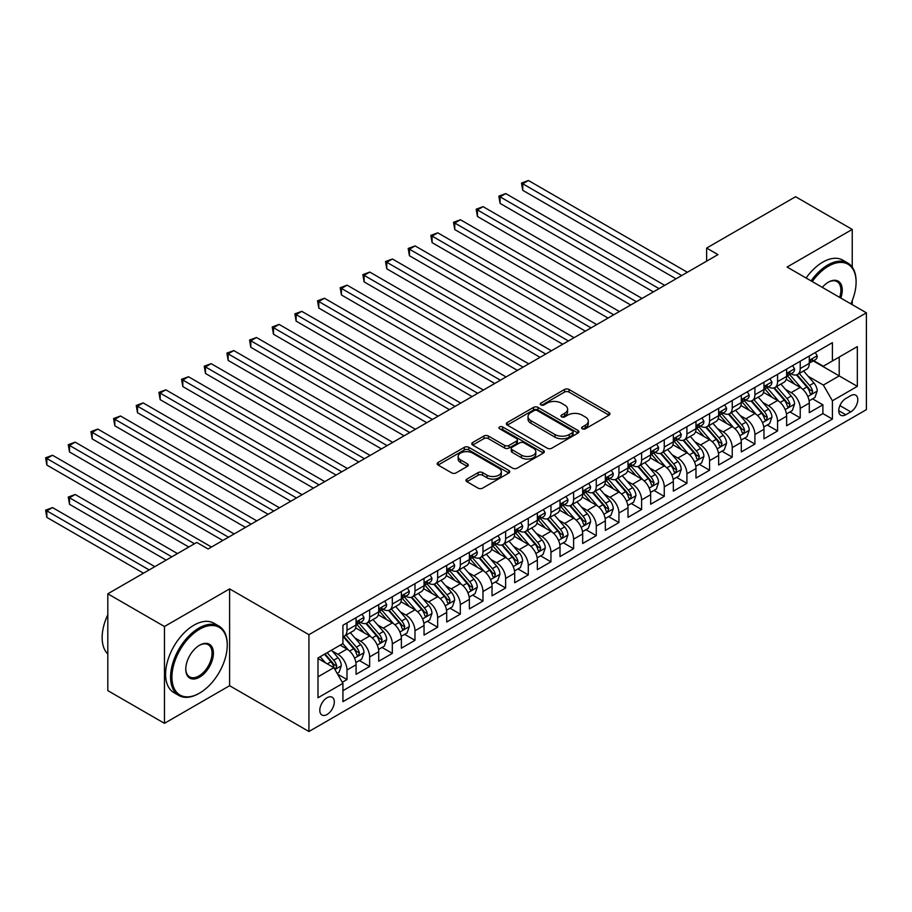 <?xml version="1.0" encoding="UTF-8"?>
<svg xmlns="http://www.w3.org/2000/svg" width="912" height="912" viewBox="0 0 912 912"><rect width="100%" height="100%" fill="white"/><g stroke="black" fill="none" stroke-linecap="round" stroke-linejoin="round"><path stroke-width="1.37" d="M582.289 428.788A2.2 1.277 0 0 0 585.401 428.788L609.034 415.142A3.146 1.813 0 0 0 609.957 413.866A3.146 1.813 0 0 0 609.034 412.577L568.997 389.458A3.146 1.813 0 0 0 564.551 389.458L540.919 403.104A2.2 1.277 0 0 0 540.269 404.005A2.2 1.277 0 0 0 540.919 404.905A2.2 1.277 0 0 0 544.031 404.905L547.086 403.138A10.066 5.814 0 0 1 561.325 403.138L564.665 405.065A10.066 5.814 0 0 1 567.606 409.169A10.066 5.814 0 0 1 564.665 413.284L561.598 415.051A2.2 1.277 0 0 0 560.96 415.952A2.2 1.277 0 0 0 561.598 416.852A2.2 1.277 0 0 0 564.71 416.852L567.777 415.085A10.066 5.814 0 0 1 582.016 415.085L585.344 417.012A10.066 5.814 0 0 1 588.297 421.116A10.066 5.814 0 0 1 585.344 425.231L582.289 426.998A2.2 1.277 0 0 0 581.639 427.888A2.2 1.277 0 0 0 582.289 428.788L582.289 426.998M327.055 714.495A10.26 5.917 120 0 0 333.758 705.466A10.26 5.917 120 0 0 332.185 697.247A10.26 5.917 120 0 0 327.055 697.748A10.26 5.917 120 0 0 320.351 706.789A10.26 5.917 120 0 0 321.925 715.008A10.26 5.917 120 0 0 327.055 714.495M466.898 479.096A3.146 1.813 0 0 0 465.975 480.385A3.146 1.813 0 0 0 466.898 481.673L478.127 488.159A3.146 1.813 0 0 0 482.585 488.159L508.828 472.997A3.146 1.813 0 0 0 509.751 471.721A3.146 1.813 0 0 0 508.828 470.432L468.791 447.313A3.146 1.813 0 0 0 464.345 447.313L438.091 462.475A3.146 1.813 0 0 0 437.167 463.752A3.146 1.813 0 0 0 438.091 465.04L451.657 472.872A3.146 1.813 0 0 0 456.114 472.872L467.343 466.385A3.146 1.813 0 0 0 468.266 465.097A3.146 1.813 0 0 0 467.343 463.82L460.617 459.933A8.413 4.856 0 0 1 458.155 456.502A8.413 4.856 0 0 1 463.342 452.01A8.413 4.856 0 0 1 472.519 453.059L498.875 468.278A8.413 4.856 0 0 1 501.338 471.721A8.413 4.856 0 0 1 496.139 476.201A8.413 4.856 0 0 1 486.974 475.152L482.585 472.61A3.146 1.813 0 0 0 478.127 472.61L466.898 479.096L466.898 481.673M229.607 588.89L164.456 626.51L107.81 593.803L107.81 690.623L164.456 723.33L229.607 685.71L308.929 731.504L308.929 634.684L229.607 588.89L229.607 685.71M852.241 267.125L852.241 229.425L787.09 267.045L866.4 312.827L308.929 634.684M852.241 229.425L795.583 196.718L706.64 248.064L706.64 261.151M107.81 593.803L196.753 542.446L208.084 548.99L717.972 254.608L706.64 248.064M547.314 448.214A3.146 1.813 0 0 0 551.76 448.214L578.003 433.063A3.146 1.813 0 0 0 578.926 431.775A3.146 1.813 0 0 0 578.003 430.487L537.966 407.379A3.146 1.813 0 0 0 533.52 407.379L507.266 422.53A3.146 1.813 0 0 0 506.354 423.818A3.146 1.813 0 0 0 507.266 425.095L547.314 448.214M500.471 429.267A2.2 1.277 0 0 1 502.706 429.575L502.706 426.964L543.415 450.46A3.146 1.813 0 0 1 544.339 451.748A3.146 1.813 0 0 1 543.415 453.036L517.172 468.187A3.146 1.813 0 0 1 512.726 468.187L472.678 445.067L472.678 442.502A3.146 1.813 0 0 0 471.766 443.779A3.146 1.813 0 0 0 472.678 445.067M472.678 442.502L483.919 436.016A3.146 1.813 0 0 1 488.365 436.016L504.598 445.387A3.146 1.813 0 0 0 509.056 445.387L516.5 441.089A3.146 1.813 0 0 0 517.423 439.801A3.146 1.813 0 0 0 516.5 438.524L499.594 428.754A2.2 1.277 0 0 1 498.955 427.865A2.2 1.277 0 0 1 500.312 426.691A2.2 1.277 0 0 1 502.706 426.964M342.296 682.279L346.993 679.565L337.588 674.139M332.242 651.031L337.93 654.314A12.814 7.399 60 0 1 346.993 670.012L356.068 664.78L356.068 674.333L369.656 666.478L359.351 660.527M354.905 637.944L360.593 641.227A12.814 7.399 60 0 1 369.656 656.925L378.719 651.692L378.719 661.246L392.32 653.402L382.014 647.44M377.568 624.857L383.257 628.151A12.814 7.399 60 0 1 392.32 643.849L401.383 638.617L401.383 648.17L414.983 640.315L404.677 634.364M400.231 611.781L405.92 615.064A12.814 7.399 60 0 1 414.983 630.762L424.046 625.529L424.046 635.083L437.646 627.228L427.329 621.277M422.894 598.694L428.583 601.977A12.814 7.399 60 0 1 437.646 617.675L446.709 612.442L446.709 621.995L460.309 614.152L449.992 608.19M445.546 585.607L451.246 588.901A12.814 7.399 60 0 1 460.309 604.599L469.372 599.366L469.372 608.908L482.972 601.065L472.655 595.114M468.209 572.531L473.898 575.814A12.814 7.399 60 0 1 482.972 591.512L492.035 586.279L492.035 595.832L505.624 587.978L495.319 582.027M490.873 559.444L496.561 562.727A12.814 7.399 60 0 1 505.624 578.425L514.699 573.192L514.699 582.745L528.287 574.902L517.982 568.94M513.536 546.356L519.224 549.64A12.814 7.399 60 0 1 528.287 565.349L537.35 560.116L537.35 569.658L550.951 561.815L540.645 555.864M536.199 533.281L541.888 536.564A12.814 7.399 60 0 1 550.951 552.262L560.014 547.029L560.014 556.582L573.614 548.728L563.297 542.777M558.862 520.193L564.551 523.477A12.814 7.399 60 0 1 573.614 539.174L582.677 533.942L582.677 543.495L596.277 535.652L585.96 529.69M581.525 507.106L587.214 510.389A12.814 7.399 60 0 1 596.277 526.099L605.34 520.866L605.34 530.408L618.94 522.565L608.623 516.614M604.177 494.03L609.877 497.314A12.814 7.399 60 0 1 618.94 513.011L628.003 507.779L628.003 517.332L641.603 509.477L631.286 503.527M626.84 480.943L632.529 484.226A12.814 7.399 60 0 1 641.603 499.924L650.666 494.692L650.666 504.245L664.255 496.39L653.95 490.439M649.504 467.856L655.192 471.139A12.814 7.399 60 0 1 664.255 486.848L673.33 481.616L673.33 491.158L686.918 483.314L676.613 477.364M672.167 454.78L677.855 458.063A12.814 7.399 60 0 1 686.918 473.761L695.981 468.529L695.981 478.082L709.582 470.227L699.276 464.276M694.83 441.693L700.519 444.976A12.814 7.399 60 0 1 709.582 460.674L718.645 455.441L718.645 464.995L732.245 457.14L721.928 451.189M717.493 428.606L723.182 431.889A12.814 7.399 60 0 1 732.245 447.598L741.308 442.366L741.308 451.907L754.908 444.064L744.591 438.113M740.156 415.53L745.845 418.813A12.814 7.399 60 0 1 754.908 434.511L763.971 429.278L763.971 438.832L777.571 430.977L767.254 425.026M762.808 402.443L768.497 405.726A12.814 7.399 60 0 1 777.571 421.424L786.634 416.191L786.634 425.744L800.223 417.89L800.223 408.348A12.814 7.399 -120 0 0 791.16 392.639L785.471 389.356M789.917 411.939L800.223 417.89M356.068 664.78A12.814 7.399 -120 0 0 346.993 649.082L340.199 645.16M378.719 651.692A12.814 7.399 -120 0 0 369.656 635.995L355.646 627.901M401.383 638.617A12.814 7.399 -120 0 0 392.32 622.907L378.309 614.825M424.046 625.529A12.814 7.399 -120 0 0 414.983 609.832L400.972 601.738M446.709 612.442A12.814 7.399 -120 0 0 437.646 596.744L423.624 588.65M469.372 599.366A12.814 7.399 -120 0 0 460.309 583.657L446.287 575.575M492.035 586.279A12.814 7.399 -120 0 0 482.972 570.581L468.95 562.487M514.699 573.192A12.814 7.399 -120 0 0 505.624 557.494L491.614 549.4M537.35 560.116A12.814 7.399 -120 0 0 528.287 544.407L514.277 536.324M560.014 547.029A12.814 7.399 -120 0 0 550.951 531.331L536.94 523.237M582.677 533.942A12.814 7.399 -120 0 0 573.614 518.244L559.603 510.15M605.34 520.866A12.814 7.399 -120 0 0 596.277 505.157L582.255 497.074M628.003 507.779A12.814 7.399 -120 0 0 618.94 492.081L604.918 483.987M650.666 494.692A12.814 7.399 -120 0 0 641.603 478.994L627.581 470.9M673.33 481.616A12.814 7.399 -120 0 0 664.255 465.907L650.245 457.824M695.981 468.529A12.814 7.399 -120 0 0 686.918 452.831L672.908 444.737M718.645 455.441A12.814 7.399 -120 0 0 709.582 439.744L695.571 431.65M741.308 442.366A12.814 7.399 -120 0 0 732.245 426.656L718.234 418.574M763.971 429.278A12.814 7.399 -120 0 0 754.908 413.581L740.886 405.487M786.634 416.191A12.814 7.399 -120 0 0 777.571 400.493L763.549 392.399M850.759 395.648L845.777 398.533A9.929 5.734 120 0 0 839.291 407.288A9.929 5.734 120 0 0 840.807 415.245A9.929 5.734 120 0 0 845.777 414.755L850.759 411.882A9.929 5.734 120 0 0 857.257 403.127A9.929 5.734 120 0 0 855.73 395.158A9.929 5.734 120 0 0 850.759 395.648M308.929 731.504L866.4 409.648L866.4 312.827M317.992 676.818L333.849 667.664L342.923 683.362L342.923 701.681L832.405 419.075L832.405 400.756L823.342 385.058L808.135 376.28M342.923 683.362L317.992 697.748L317.992 657.974L342.923 643.587L342.923 625.267L832.405 342.661L832.405 360.981L857.337 346.594L857.337 386.369L832.405 400.756M360.479 622.326L360.593 622.394A12.814 7.399 60 0 0 367 623.021L376.075 617.789A12.814 7.399 -120 0 0 378.719 611.918L378.719 604.599M383.143 609.239L383.257 609.307A12.814 7.399 60 0 0 389.663 609.946L398.726 604.702A12.814 7.399 -120 0 0 401.383 598.842L401.383 591.512M405.794 596.152L405.92 596.22A12.814 7.399 60 0 0 412.327 596.858L421.39 591.626A12.814 7.399 -120 0 0 424.046 585.755L424.046 578.425M428.458 583.076L428.583 583.144A12.814 7.399 60 0 0 434.99 583.771L444.053 578.539A12.814 7.399 -120 0 0 446.709 572.668L446.709 565.349M451.121 569.989L451.246 570.057A12.814 7.399 60 0 0 457.653 570.695L466.716 565.451A12.814 7.399 -120 0 0 469.372 559.592L469.372 552.262M473.784 556.901L473.898 556.97A12.814 7.399 60 0 0 480.316 557.608L489.379 552.376A12.814 7.399 -120 0 0 492.035 546.505L492.035 539.174M496.447 543.814L496.561 543.883A12.814 7.399 60 0 0 502.979 544.521L512.042 539.288A12.814 7.399 -120 0 0 514.699 533.417L514.699 526.099M519.11 530.738L519.224 530.807A12.814 7.399 60 0 0 525.631 531.445L534.694 526.201A12.814 7.399 -120 0 0 537.35 520.342L537.35 513.011M541.774 517.651L541.888 517.72A12.814 7.399 60 0 0 548.294 518.358L557.357 513.125A12.814 7.399 -120 0 0 560.014 507.254L560.014 499.924M564.425 504.564L564.551 504.632A12.814 7.399 60 0 0 570.958 505.271L580.021 500.038A12.814 7.399 -120 0 0 582.677 494.167L582.677 486.848M587.089 491.488L587.214 491.557A12.814 7.399 60 0 0 593.621 492.184L602.684 486.951A12.814 7.399 -120 0 0 605.34 481.091L605.34 473.761M609.752 478.401L609.877 478.469A12.814 7.399 60 0 0 616.284 479.108L625.347 473.875A12.814 7.399 -120 0 0 628.003 468.004L628.003 460.674M632.415 465.314L632.529 465.382A12.814 7.399 60 0 0 638.947 466.021L648.01 460.788A12.814 7.399 -120 0 0 650.666 454.917L650.666 447.598M655.078 452.238L655.192 452.306A12.814 7.399 60 0 0 661.599 452.933L670.673 447.701A12.814 7.399 -120 0 0 673.33 441.841L673.33 434.511M677.741 439.151L677.855 439.219A12.814 7.399 60 0 0 684.262 439.858L693.325 434.625A12.814 7.399 -120 0 0 695.981 428.754L695.981 421.424M700.405 426.064L700.519 426.132A12.814 7.399 60 0 0 706.925 426.77L715.988 421.538A12.814 7.399 -120 0 0 718.645 415.667L718.645 408.348M723.056 412.988L723.182 413.056A12.814 7.399 60 0 0 729.589 413.683L738.652 408.451A12.814 7.399 -120 0 0 741.308 402.591L741.308 395.261M745.72 399.901L745.845 399.969A12.814 7.399 60 0 0 752.252 400.607L761.315 395.375A12.814 7.399 -120 0 0 763.971 389.504L763.971 382.174M768.383 386.813L768.497 386.882A12.814 7.399 60 0 0 774.915 387.52L783.978 382.288A12.814 7.399 -120 0 0 786.634 376.417L786.634 369.098M342.923 690.68L822.886 413.581L822.886 404.814L809.297 412.657L809.297 403.115A12.814 7.399 -120 0 0 800.223 387.406L786.212 379.324M791.046 373.738L791.16 373.806A12.814 7.399 -120 0 0 797.578 374.433A12.814 7.399 -120 0 0 800.223 368.573L800.223 361.243M797.578 374.433L806.641 369.2A12.814 7.399 -120 0 0 809.297 363.341L809.297 356.011M346.993 622.907L346.993 630.238A12.814 7.399 60 0 1 344.348 636.109A12.814 7.399 60 0 1 342.923 636.622M344.348 636.109L353.411 630.876A12.814 7.399 -120 0 0 356.068 625.005L356.068 617.675M369.656 609.832L369.656 617.15A12.814 7.399 60 0 1 367 623.021M392.32 596.744L392.32 604.075A12.814 7.399 60 0 1 389.663 609.946M414.983 583.657L414.983 590.987A12.814 7.399 60 0 1 412.327 596.858M437.646 570.581L437.646 577.9A12.814 7.399 60 0 1 434.99 583.771M460.309 557.494L460.309 564.824A12.814 7.399 60 0 1 457.653 570.695M482.972 544.407L482.972 551.737A12.814 7.399 60 0 1 480.316 557.608M505.624 531.331L505.624 538.65A12.814 7.399 60 0 1 502.979 544.521M528.287 518.244L528.287 525.574A12.814 7.399 60 0 1 525.631 531.445M550.951 505.157L550.951 512.487A12.814 7.399 60 0 1 548.294 518.358M573.614 492.081L573.614 499.4A12.814 7.399 60 0 1 570.958 505.271M596.277 478.994L596.277 486.324A12.814 7.399 60 0 1 593.621 492.184M618.94 465.907L618.94 473.237A12.814 7.399 60 0 1 616.284 479.108M641.603 452.831L641.603 460.15A12.814 7.399 60 0 1 638.947 466.021M664.255 439.744L664.255 447.074A12.814 7.399 60 0 1 661.599 452.933M686.918 426.656L686.918 433.987A12.814 7.399 60 0 1 684.262 439.858M709.582 413.581L709.582 420.899A12.814 7.399 60 0 1 706.925 426.77M732.245 400.493L732.245 407.824A12.814 7.399 60 0 1 729.589 413.683M754.908 387.406L754.908 394.736A12.814 7.399 60 0 1 752.252 400.607M777.571 374.33L777.571 381.649A12.814 7.399 60 0 1 774.915 387.52M777.571 421.424L777.571 430.977M754.908 434.511L754.908 444.064M732.245 447.598L732.245 457.14M709.582 460.674L709.582 470.227M686.918 473.761L686.918 483.314M664.255 486.848L664.255 496.39M641.603 499.924L641.603 509.477M618.94 513.011L618.94 522.565M596.277 526.099L596.277 535.652M573.614 539.174L573.614 548.728M550.951 552.262L550.951 561.815M528.287 565.349L528.287 574.902M505.624 578.425L505.624 587.978M482.972 591.512L482.972 601.065M460.309 604.599L460.309 614.152M437.646 617.675L437.646 627.228M414.983 630.762L414.983 640.315M392.32 643.849L392.32 653.402M369.656 656.925L369.656 666.478M346.993 670.012L346.993 679.565M333.849 667.664L317.992 658.498M823.342 385.058L839.211 375.892L839.211 357.059L857.337 346.594M813.253 360.913L857.337 386.369M813.709 360.65L823.342 366.214L832.405 360.981M852.241 304.654L852.241 300.629M164.456 626.51L164.456 723.33M812.581 398.863L822.886 404.814M822.886 413.581L832.405 419.075M583.167 429.096L585.344 427.842A10.066 5.814 0 0 0 588.297 423.738L588.297 421.116M567.606 409.169L567.606 411.791A10.066 5.814 0 0 1 564.665 415.895L562.476 417.16M608.999 415.165L568.997 392.08A3.146 1.813 0 0 0 564.551 392.08L541.796 405.213M578.003 430.487L578.003 433.063L537.966 409.99A3.146 1.813 0 0 0 533.52 409.99L507.311 425.117M572.451 432.676A2.2 1.277 0 0 0 573.089 431.775A2.2 1.277 0 0 0 572.451 430.874L537.305 410.582A2.2 1.277 0 0 0 534.181 410.582L530.966 412.452A10.066 5.814 0 0 0 528.014 416.556A10.066 5.814 0 0 0 530.966 420.671L554.986 434.534A10.066 5.814 0 0 0 569.225 434.534L572.451 432.676L572.451 435.298A2.2 1.277 0 0 0 573.089 434.397L573.089 431.775M528.014 416.556L528.014 419.178A10.066 5.814 0 0 0 530.966 423.282L530.966 420.671M572.451 435.298L569.225 437.156A10.066 5.814 0 0 1 554.986 437.156L530.966 423.282M472.724 445.09L483.919 438.626L483.919 436.016M517.423 439.801L517.423 442.423A3.146 1.813 0 0 1 516.5 443.699L509.056 448.009A3.146 1.813 0 0 1 504.598 448.009L488.365 438.626A3.146 1.813 0 0 0 483.919 438.626M502.706 429.575L543.381 453.059M521.447 455.122A8.413 4.856 0 0 0 530.624 456.171A8.413 4.856 0 0 0 535.811 451.679A8.413 4.856 0 0 0 533.349 448.248L524.069 442.89A3.146 1.813 0 0 0 519.612 442.89L512.168 447.188A3.146 1.813 0 0 0 511.244 448.476A3.146 1.813 0 0 0 512.168 449.753L521.447 455.122L521.447 457.733A8.413 4.856 0 0 0 530.624 458.793A8.413 4.856 0 0 0 535.811 454.301L535.811 451.679M511.244 448.476L511.244 451.087A3.146 1.813 0 0 0 512.168 452.375L512.168 449.753M521.447 457.733L512.168 452.375M501.338 471.721L501.338 474.331A8.413 4.856 0 0 1 496.139 478.823A8.413 4.856 0 0 1 486.974 477.774L482.585 475.232A3.146 1.813 0 0 0 478.127 475.232L466.944 481.696M458.155 456.502L458.155 459.112A8.413 4.856 0 0 0 460.617 462.555L460.617 459.933M467.297 466.408L460.617 462.555M508.782 473.02L468.791 449.935A3.146 1.813 0 0 0 464.345 449.935L438.136 465.063M809.104 400.87L814.963 397.484L817.22 390.94A8.493 4.902 -120 0 0 813.914 382.972L803.563 370.979M801.488 388.238L789.655 374.536M794.751 384.248L787.888 376.291A20.349 11.753 -120 0 0 787.25 375.584M522.736 242.638L630.716 304.984L477.421 216.475L477.421 209.931L483.075 206.659L642.048 298.441M796.415 374.9L806.892 387.019A8.493 4.902 60 0 1 809.924 392.878L810.54 393.881L811.68 393.722L812.638 391.305A8.493 4.902 -120 0 0 809.605 385.457L799.254 373.464M797.031 374.695L808.283 387.725A4.332 2.497 60 0 1 809.377 389.424L812.638 391.305M815.294 352.545L817.22 355.874A8.493 4.902 60 0 1 815.465 359.636L811.156 362.121A8.493 4.902 -120 0 0 812.638 360.16L812.455 359.408M681.709 275.549L522.736 183.768L528.401 180.496L687.374 272.278M809.571 362.52L809.605 362.52A8.493 4.902 -120 0 0 811.156 362.121M811.543 359.533L812.638 360.16C812.102 358.883 811.201 359.408 809.924 361.733A8.493 4.902 60 0 1 809.297 362.942M676.043 278.821L522.736 190.312L522.736 183.768L521.493 183.05L528.401 180.496M522.736 190.312L521.493 183.05M850.862 303.856A39.102 22.572 120 0 0 856.094 282.15A39.102 22.572 120 0 0 828.438 266.19A39.102 22.572 120 0 0 812.261 281.58M811.087 280.896A40.06 23.131 -60 0 1 827.765 265.016A40.06 23.131 -60 0 1 847.795 263.032A40.06 23.131 -60 0 1 856.094 281.363A40.06 23.131 -60 0 1 856.083 281.762M822.293 287.371A19.551 11.286 -60 0 1 828.438 282.15L828.438 282.15A19.551 11.286 -60 0 1 840.818 298.064M806.105 278.023A40.06 23.131 -60 0 1 822.772 262.132A40.06 23.131 -60 0 1 842.802 260.148L847.795 263.032M839.633 297.38A18.593 10.727 120 0 0 837.056 281.626A18.593 10.727 120 0 0 828.096 282.355M198.907 693.496L199.58 693.109A39.102 22.572 120 0 0 227.236 645.217A39.102 22.572 120 0 0 199.58 629.257A39.102 22.572 120 0 0 171.935 677.149A39.102 22.572 120 0 0 199.58 693.109L198.907 693.496A40.06 23.131 -60 0 1 178.877 695.48A40.06 23.131 -60 0 1 172.733 663.377A40.06 23.131 -60 0 1 198.907 628.083A40.06 23.131 -60 0 1 218.937 626.099A40.06 23.131 -60 0 1 227.236 644.431A40.06 23.131 -60 0 1 227.225 644.83M199.58 677.149A19.551 11.286 -60 0 1 185.763 669.157A19.551 11.286 -60 0 1 199.58 645.217L199.58 645.217A19.551 11.286 -60 0 1 213.408 653.197A19.551 11.286 -60 0 1 199.58 677.149M185.763 668.758A18.593 10.727 120 0 0 189.616 676.886A18.593 10.727 120 0 0 198.907 675.963A18.593 10.727 120 0 0 211.048 659.581A18.593 10.727 120 0 0 208.198 644.693A18.593 10.727 120 0 0 199.238 645.422M178.877 695.48L173.884 692.607A40.06 23.131 -60 0 1 167.751 660.505A40.06 23.131 -60 0 1 193.914 625.199A40.06 23.131 -60 0 1 213.955 623.215L218.937 626.099M107.81 653.984A40.06 23.131 -60 0 1 107.81 614.734M786.44 413.945L792.3 410.571L794.557 404.027A8.493 4.902 -120 0 0 791.251 396.047L780.9 384.066M778.825 401.326L766.992 387.623M772.088 397.336L765.225 389.378A20.349 11.753 -120 0 0 764.598 388.672M500.072 255.725L608.053 318.071L454.757 229.562L454.757 223.018L460.423 219.746L619.385 311.528M773.752 387.976L784.229 400.106A8.493 4.902 60 0 1 787.261 405.954L787.877 406.969L789.028 406.798L789.974 404.392A8.493 4.902 -120 0 0 786.953 398.533L776.591 386.551M774.368 387.782L785.631 400.813A4.332 2.497 60 0 1 786.714 402.5L789.974 404.392M763.777 427.033L769.637 423.647L771.905 417.103A8.493 4.902 -120 0 0 768.588 409.135L758.237 397.142M756.162 414.401L744.329 400.699M749.436 410.411L742.562 402.466A20.349 11.753 -120 0 0 741.935 401.759M477.421 268.812L585.401 331.147L432.094 242.638L432.094 236.094L437.76 232.822L596.733 324.604M751.1 401.063L761.566 413.193A8.493 4.902 60 0 1 764.598 419.041L765.214 420.044L766.365 419.885L767.311 417.468A8.493 4.902 -120 0 0 764.29 411.62L753.939 399.638M751.716 400.87L762.968 413.9A4.332 2.497 60 0 1 764.051 415.587L767.311 417.468M741.114 440.12L746.974 436.734L749.242 430.19A8.493 4.902 -120 0 0 745.936 422.222L735.574 410.229M733.499 427.489L721.666 413.786M726.773 423.499L719.899 415.553A20.349 11.753 -120 0 0 719.272 414.835M454.757 281.888L562.738 344.234L409.431 255.725L409.431 249.181L415.097 245.909L574.07 337.691M728.437 414.151L738.902 426.269A8.493 4.902 60 0 1 741.935 432.128L742.55 433.132L743.702 432.972L744.659 430.555A8.493 4.902 -120 0 0 741.627 424.707L731.276 412.714M729.053 413.945L740.305 426.976A4.332 2.497 60 0 1 741.388 428.674L744.659 430.555M718.451 453.196L724.31 449.821L726.579 443.278A8.493 4.902 -120 0 0 723.273 435.298L712.922 423.316M710.847 440.576L699.002 426.873M704.11 436.586L697.235 428.629A20.349 11.753 -120 0 0 696.608 427.922M432.094 294.975L540.075 357.322L386.768 268.812L386.768 262.268L392.434 258.997L551.407 350.778M705.774 427.238L716.251 439.356A8.493 4.902 60 0 1 719.272 445.204L719.887 446.219L721.039 446.048L721.996 443.642A8.493 4.902 -120 0 0 718.964 437.783L708.613 425.801M706.39 427.033L717.641 440.063A4.332 2.497 60 0 1 718.736 441.75L721.996 443.642M792.642 365.621L794.557 368.961A8.493 4.902 60 0 1 792.802 372.723L788.504 375.208A8.493 4.902 -120 0 0 789.974 373.247L789.803 372.495M659.045 288.625L500.072 196.844L505.738 193.572L664.711 285.353M786.919 375.607L786.953 375.607A8.493 4.902 -120 0 0 788.504 375.208M788.88 372.62L789.974 373.247C789.439 371.971 788.538 372.495 787.261 374.821A8.493 4.902 60 0 1 786.634 376.029M653.38 291.897L500.072 203.387L500.072 196.844L498.83 196.126L505.738 193.572M500.072 203.387L498.83 196.126M769.979 378.708L771.905 382.048A8.493 4.902 60 0 1 770.138 385.799L765.841 388.284A8.493 4.902 -120 0 0 767.311 386.335L767.14 385.582M636.382 301.712L476.167 209.213L483.075 206.659M764.256 388.683L764.29 388.683A8.493 4.902 -120 0 0 765.841 388.284M766.217 385.696L767.311 386.335C766.787 385.058 765.875 385.571 764.598 387.896A8.493 4.902 60 0 1 763.971 389.105M477.421 216.475L476.167 209.213M747.316 391.795L749.242 395.124A8.493 4.902 60 0 1 747.487 398.886L743.177 401.371A8.493 4.902 -120 0 0 744.659 399.41L744.477 398.658M613.719 314.8L453.503 222.3L460.423 219.746M741.593 401.77L741.627 401.77A8.493 4.902 -120 0 0 743.177 401.371M743.554 398.783L744.659 399.41C744.124 398.134 743.212 398.658 741.935 400.984A8.493 4.902 60 0 1 741.308 402.192M454.757 229.562L453.503 222.3M724.652 404.871L726.579 408.211A8.493 4.902 60 0 1 724.823 411.973L720.514 414.458A8.493 4.902 -120 0 0 721.996 412.498L721.814 411.745M591.067 327.875L430.84 235.376L437.76 232.822M718.93 414.857L718.964 414.857A8.493 4.902 -120 0 0 720.514 414.458M720.89 411.871L721.996 412.498C721.46 411.221 720.548 411.745 719.272 414.071A8.493 4.902 60 0 1 718.645 415.279M432.094 242.638L430.84 235.376M695.799 466.283L701.647 462.897L703.916 456.365A8.493 4.902 -120 0 0 700.61 448.385L690.259 436.392M688.184 453.652L676.351 439.96M681.446 449.662L674.572 441.716A20.349 11.753 -120 0 0 673.945 441.009M409.431 308.062L517.412 370.397L364.105 281.888L364.105 275.344L369.77 272.072L528.743 363.854M683.111 440.314L693.587 452.443A8.493 4.902 60 0 1 696.608 458.291L697.224 459.295L698.375 459.135L699.333 456.718A8.493 4.902 -120 0 0 696.301 450.87L685.949 438.889M683.726 440.12L694.978 453.15A4.332 2.497 60 0 1 696.073 454.837L699.333 456.718M701.989 417.958L703.916 421.298A8.493 4.902 60 0 1 702.16 425.049L697.851 427.534A8.493 4.902 -120 0 0 699.333 425.585L699.151 424.832M568.404 340.963L408.188 248.463L415.097 245.909M696.266 427.933L696.301 427.933A8.493 4.902 -120 0 0 697.851 427.534M698.239 424.946L699.333 425.585C698.797 424.308 697.885 424.821 696.608 427.147A8.493 4.902 60 0 1 695.981 428.366M409.431 255.725L408.188 248.463M673.136 479.37L678.984 475.984L681.253 469.441A8.493 4.902 -120 0 0 677.947 461.472L667.595 449.479M665.521 466.739L653.687 453.036M658.783 462.749L651.92 454.803A20.349 11.753 -120 0 0 651.282 454.085M386.768 321.138L494.749 383.485L341.441 294.975L341.441 288.431L347.107 285.16L506.08 376.941M660.448 453.401L670.924 465.519A8.493 4.902 60 0 1 673.945 471.379L674.572 472.382L675.712 472.222L676.67 469.805A8.493 4.902 -120 0 0 673.637 463.957L663.286 451.964M661.063 453.196L672.315 466.226A4.332 2.497 60 0 1 673.409 467.924L676.67 469.805M679.326 431.045L681.253 434.374A8.493 4.902 60 0 1 679.497 438.136L675.188 440.621A8.493 4.902 -120 0 0 676.67 438.661L676.487 437.908M545.741 354.05L385.525 261.55L392.434 258.997M673.603 441.02L673.637 441.02A8.493 4.902 -120 0 0 675.188 440.621M675.575 438.034L676.67 438.661C676.134 437.384 675.233 437.908 673.945 440.234A8.493 4.902 60 0 1 673.33 441.442M386.768 268.812L385.525 261.55M650.473 492.446L656.332 489.071L658.589 482.528A8.493 4.902 -120 0 0 655.283 474.548L644.932 462.566M642.857 479.826L631.024 466.123M636.12 475.836L629.257 467.879A20.349 11.753 -120 0 0 628.619 467.172M364.105 334.225L472.085 396.572L318.79 308.062L318.79 301.519L324.455 298.247L483.417 390.028M637.784 466.488L648.261 478.606A8.493 4.902 60 0 1 651.293 484.454L651.909 485.469L653.049 485.309L654.007 482.893A8.493 4.902 -120 0 0 650.986 477.033L640.623 465.052M638.4 466.283L649.652 479.313A4.332 2.497 60 0 1 650.746 481L654.007 482.893M656.663 444.121L658.589 447.461A8.493 4.902 60 0 1 656.834 451.223L652.525 453.709A8.493 4.902 -120 0 0 654.007 451.748L653.824 450.995M523.078 367.126L362.862 274.626L369.77 272.072M650.951 454.108L650.986 454.108A8.493 4.902 -120 0 0 652.525 453.709M652.912 451.121L654.007 451.748C653.471 450.471 652.57 450.995 651.293 453.321A8.493 4.902 60 0 1 650.666 454.529M364.105 281.888L362.862 274.626M627.809 505.533L633.669 502.147L635.926 495.615A8.493 4.902 -120 0 0 632.62 487.635L622.269 475.642M620.194 492.902L608.361 479.21M613.457 488.912L606.594 480.966A20.349 11.753 -120 0 0 605.967 480.259M341.441 347.312L449.422 409.648L296.126 321.138L296.126 314.594L301.792 311.334L460.754 403.104M615.121 479.564L625.598 491.693A8.493 4.902 60 0 1 628.63 497.542L629.246 498.545L630.397 498.385L631.343 495.968A8.493 4.902 -120 0 0 628.322 490.12L617.96 478.139M615.737 479.37L627 492.4A4.332 2.497 60 0 1 628.083 494.087L631.343 495.968M634.011 457.208L635.926 460.549A8.493 4.902 60 0 1 634.171 464.299L629.873 466.784A8.493 4.902 -120 0 0 631.343 464.835L631.172 464.083M500.414 380.213L340.199 287.713L347.107 285.16M628.288 467.183L628.322 467.183A8.493 4.902 -120 0 0 629.873 466.784M630.249 464.197L631.343 464.835C630.808 463.558 629.907 464.071 628.63 466.408A8.493 4.902 60 0 1 628.003 467.617M341.441 294.975L340.199 287.713M605.146 518.62L611.006 515.234L613.274 508.691A8.493 4.902 -120 0 0 609.968 500.722L599.606 488.729M597.531 505.989L585.698 492.286M590.805 501.999L583.931 494.053A20.349 11.753 -120 0 0 583.304 493.335M318.79 360.388L426.77 422.735L273.463 334.225L273.463 327.682L279.129 324.41L438.102 416.191M592.469 492.651L602.935 504.781A8.493 4.902 60 0 1 605.967 510.629L606.583 511.632L607.734 511.472L608.68 509.056A8.493 4.902 -120 0 0 605.659 503.207L595.308 491.215M593.085 492.457L604.337 505.476A4.332 2.497 60 0 1 605.42 507.175L608.68 509.056M611.348 470.296L613.274 473.624A8.493 4.902 60 0 1 611.507 477.386L607.21 479.872A8.493 4.902 -120 0 0 608.68 477.911L608.509 477.158M477.751 393.3L317.536 300.8L324.455 298.247M605.625 480.271L605.659 480.271A8.493 4.902 -120 0 0 607.21 479.872M607.586 477.284L608.68 477.911C608.156 476.634 607.244 477.158 605.967 479.484A8.493 4.902 60 0 1 605.34 480.692M318.79 308.062L317.536 300.8M582.483 531.696L588.343 528.322L590.611 521.778A8.493 4.902 -120 0 0 587.305 513.798L576.943 501.817M574.868 519.076L563.035 505.373M568.142 515.086L561.268 507.129A20.349 11.753 -120 0 0 560.641 506.422M296.126 373.475L404.107 435.822L250.8 347.312L250.8 340.769L256.466 337.497L415.439 429.278M569.806 505.738L580.271 517.856A8.493 4.902 60 0 1 583.304 523.705L583.919 524.719L585.071 524.56L586.028 522.143A8.493 4.902 -120 0 0 582.996 516.283L572.645 504.302M570.422 505.533L581.674 518.563A4.332 2.497 60 0 1 582.768 520.262L586.028 522.143M588.685 483.371L590.611 486.712A8.493 4.902 60 0 1 588.856 490.474L584.546 492.959A8.493 4.902 -120 0 0 586.028 490.998L585.846 490.246M455.088 406.376L294.872 313.876L301.792 311.334M582.962 493.358L582.996 493.358A8.493 4.902 -120 0 0 584.546 492.959M584.923 490.371L586.028 490.998C585.493 489.721 584.581 490.246 583.304 492.571A8.493 4.902 60 0 1 582.677 493.78M296.126 321.138L294.872 313.876M559.831 544.783L565.679 541.397L567.948 534.865A8.493 4.902 -120 0 0 564.642 526.885L554.291 514.904M552.216 532.152L540.383 518.461M545.479 528.162L538.604 520.216A20.349 11.753 -120 0 0 537.977 519.509M273.463 386.563L381.444 448.898L228.137 360.388L228.137 353.845L233.803 350.584L392.776 442.354M547.143 518.814L557.62 530.944A8.493 4.902 60 0 1 560.641 536.792L561.256 537.795L562.408 537.635L563.365 535.219A8.493 4.902 -120 0 0 560.333 529.37L549.982 517.389M547.759 518.62L559.01 531.65A4.332 2.497 60 0 1 560.105 533.338L563.365 535.219M566.021 496.459L567.948 499.799A8.493 4.902 60 0 1 566.192 503.549L561.883 506.035A8.493 4.902 -120 0 0 563.365 504.085L563.183 503.333M432.436 419.463L272.221 326.963L279.129 324.41M560.299 506.434L560.333 506.434A8.493 4.902 -120 0 0 561.883 506.035M562.271 503.447L563.365 504.085C562.829 502.808 561.917 503.333 560.641 505.658A8.493 4.902 60 0 1 560.014 506.867M273.463 334.225L272.221 326.963M537.168 557.87L543.016 554.485L545.285 547.941A8.493 4.902 -120 0 0 541.979 539.972L531.628 527.98M529.553 545.239L517.72 531.536M522.815 541.249L515.953 533.303A20.349 11.753 -120 0 0 515.314 532.585M250.8 399.638L358.781 461.985L205.474 373.475L205.474 366.932L211.139 363.66L370.112 455.441M524.48 531.901L534.956 544.031A8.493 4.902 60 0 1 537.977 549.879L538.604 550.882L539.744 550.723L540.702 548.306A8.493 4.902 -120 0 0 537.67 542.458L527.318 530.465M525.095 531.707L536.347 544.726A4.332 2.497 60 0 1 537.442 546.425L540.702 548.306M543.358 509.546L545.285 512.875A8.493 4.902 60 0 1 543.529 516.637L539.22 519.122A8.493 4.902 -120 0 0 540.702 517.172L540.52 516.409M409.773 432.55L249.557 340.051L256.466 337.497M537.635 519.521L537.67 519.521A8.493 4.902 -120 0 0 539.22 519.122M539.608 516.534L540.702 517.172C540.166 515.884 539.254 516.409 537.977 518.734A8.493 4.902 60 0 1 537.35 519.943M250.8 347.312L249.557 340.051M514.505 570.946L520.353 567.572L522.622 561.028A8.493 4.902 -120 0 0 519.316 553.048L508.964 541.067M506.89 558.326L495.056 544.624M500.152 554.336L493.289 546.379A20.349 11.753 -120 0 0 492.651 545.672M228.137 412.726L336.118 475.072L182.81 386.563L182.81 380.019L188.476 376.747L347.449 468.529M501.817 544.988L512.293 557.107A8.493 4.902 60 0 1 515.314 562.955L515.941 563.969L517.081 563.81L518.039 561.393A8.493 4.902 -120 0 0 515.006 555.533L504.655 543.552M502.432 544.783L513.684 557.813A4.332 2.497 60 0 1 514.778 559.512L518.039 561.393M520.695 522.622L522.622 525.962A8.493 4.902 60 0 1 520.866 529.724L516.557 532.209A8.493 4.902 -120 0 0 518.039 530.248L517.856 529.496M387.11 445.626L226.894 353.126L233.803 350.584M514.972 532.608L515.006 532.608A8.493 4.902 -120 0 0 516.557 532.209M516.944 529.621L518.039 530.248C517.503 528.971 516.602 529.496 515.314 531.821A8.493 4.902 60 0 1 514.699 533.03M228.137 360.388L226.894 353.126M491.842 584.033L497.701 580.648L499.958 574.115A8.493 4.902 -120 0 0 496.652 566.135L486.301 554.154M484.226 571.402L472.393 557.711M477.489 567.412L470.626 559.466A20.349 11.753 -120 0 0 469.988 558.76M205.474 425.813L313.454 488.148L160.159 399.638L160.159 393.095L165.824 389.834L324.786 481.616M479.153 558.064L489.63 570.194A8.493 4.902 60 0 1 492.662 576.042L493.278 577.045L494.418 576.886L495.376 574.469A8.493 4.902 -120 0 0 492.355 568.621L481.992 556.639M479.769 557.87L491.021 570.901A4.332 2.497 60 0 1 492.115 572.588L495.376 574.469M498.032 535.709L499.958 539.049A8.493 4.902 60 0 1 498.203 542.8L493.894 545.285A8.493 4.902 -120 0 0 495.376 543.335L495.193 542.583M364.447 458.713L204.231 366.214L211.139 363.66M492.32 545.684L492.355 545.684A8.493 4.902 -120 0 0 493.894 545.285M494.281 542.697L495.376 543.335C494.84 542.059 493.939 542.583 492.662 544.909A8.493 4.902 60 0 1 492.035 546.117M205.474 373.475L204.231 366.214M469.178 597.121L475.038 593.735L477.295 587.191A8.493 4.902 -120 0 0 473.989 579.223L463.638 567.23M461.563 584.489L449.73 570.787M454.826 580.499L447.963 572.554A20.349 11.753 -120 0 0 447.336 571.835M182.81 438.889L290.791 501.235L137.495 412.726L137.495 406.182L143.161 402.91L302.123 494.692M456.49 571.151L466.967 583.281A8.493 4.902 60 0 1 469.999 589.129L470.615 590.132L471.766 589.973L472.712 587.556A8.493 4.902 -120 0 0 469.691 581.708L459.329 569.715M457.117 570.958L468.369 583.976A4.332 2.497 60 0 1 469.452 585.675L472.712 587.556M475.38 548.796L477.295 552.125A8.493 4.902 60 0 1 475.54 555.887L471.242 558.372A8.493 4.902 -120 0 0 472.712 556.423L472.541 555.659M341.783 471.8L181.568 379.301L188.476 376.747M469.657 558.771L469.691 558.771A8.493 4.902 -120 0 0 471.242 558.372M471.618 555.784L472.712 556.423C472.177 555.134 471.276 555.659 469.999 557.984A8.493 4.902 60 0 1 469.372 559.193M182.81 386.563L181.568 379.301M446.515 610.196L452.375 606.822L454.643 600.278A8.493 4.902 -120 0 0 451.337 592.298L440.975 580.317M438.9 597.577L427.067 583.874M432.174 593.587L425.3 585.629A20.349 11.753 -120 0 0 424.673 584.923M160.159 451.976L268.139 514.322L114.832 425.813L114.832 419.269L120.498 415.997L279.471 507.779M433.838 584.239L444.304 596.357A8.493 4.902 60 0 1 447.336 602.205L447.952 603.22L449.103 603.06L450.049 600.643A8.493 4.902 -120 0 0 447.028 594.795L436.677 582.802M434.454 584.033L445.706 597.064A4.332 2.497 60 0 1 446.789 598.762L450.049 600.643M452.717 561.883L454.643 565.212A8.493 4.902 60 0 1 452.876 568.974L448.579 571.459A8.493 4.902 -120 0 0 450.049 569.498L449.878 568.746M319.12 484.876L158.905 392.377L165.824 389.834M446.994 571.858L447.028 571.858A8.493 4.902 -120 0 0 448.579 571.459M448.955 568.871L450.049 569.498C449.525 568.222 448.613 568.746 447.336 571.072A8.493 4.902 60 0 1 446.709 572.28M160.159 399.638L158.905 392.377M423.852 623.284L429.712 619.909L431.98 613.366A8.493 4.902 -120 0 0 428.674 605.386L418.312 593.404M416.237 610.652L404.404 596.961M409.511 606.674L402.637 598.717A20.349 11.753 -120 0 0 402.01 598.01M137.495 465.063L245.476 527.398L92.169 438.889L92.169 432.356L97.835 429.085L256.808 520.866M411.175 597.314L421.64 609.444A8.493 4.902 60 0 1 424.673 615.292L425.288 616.295L426.44 616.136L427.397 613.719A8.493 4.902 -120 0 0 424.365 607.871L414.014 595.889M411.791 597.121L423.043 610.151A4.332 2.497 60 0 1 424.137 611.838L427.397 613.719M430.054 574.959L431.98 578.299A8.493 4.902 60 0 1 430.225 582.05L425.915 584.535A8.493 4.902 -120 0 0 427.397 582.586L427.215 581.833M296.468 497.963L136.241 405.464L143.161 402.91M424.331 584.934L424.365 584.934A8.493 4.902 -120 0 0 425.915 584.535M426.292 581.947L427.397 582.586C426.862 581.309 425.95 581.833 424.673 584.159A8.493 4.902 60 0 1 424.046 585.367M137.495 412.726L136.241 405.464M401.2 636.371L407.048 632.985L409.317 626.441A8.493 4.902 -120 0 0 406.011 618.473L395.66 606.48M393.585 623.74L381.752 610.037M386.848 619.75L379.973 611.804A20.349 11.753 -120 0 0 379.346 611.097M114.832 478.139L222.813 540.485L69.506 451.976L69.506 445.432L75.172 442.16L234.145 533.942M388.512 610.402L398.989 622.531A8.493 4.902 60 0 1 402.01 628.379L402.625 629.383L403.777 629.223L404.734 626.806A8.493 4.902 -120 0 0 401.702 620.958L391.351 608.965M389.128 610.208L400.379 623.227A4.332 2.497 60 0 1 401.474 624.925L404.734 626.806M407.39 588.046L409.317 591.375A8.493 4.902 60 0 1 407.561 595.137L403.252 597.622A8.493 4.902 -120 0 0 404.734 595.673L404.552 594.909M273.805 511.051L113.59 418.551L120.498 415.997M401.668 598.021L401.702 598.021A8.493 4.902 -120 0 0 403.252 597.622M403.64 595.034L404.734 595.673C404.198 594.385 403.286 594.909 402.01 597.235A8.493 4.902 60 0 1 401.383 598.443M114.832 425.813L113.59 418.551M378.537 649.447L384.385 646.072L386.654 639.529A8.493 4.902 -120 0 0 383.348 631.549L372.997 619.567M370.922 636.827L359.089 623.124M364.184 632.837L357.322 624.88A20.349 11.753 -120 0 0 356.683 624.173M92.169 491.226L188.818 547.029L46.843 465.063L46.843 458.519L52.508 455.248L211.481 547.029M365.849 623.489L376.325 635.607A8.493 4.902 60 0 1 379.346 641.455L379.973 642.47L381.113 642.31L382.071 639.893A8.493 4.902 -120 0 0 379.039 634.045L368.687 622.052M366.464 623.284L377.716 636.314A4.332 2.497 60 0 1 378.811 638.012L382.071 639.893M384.727 601.133L386.654 604.462A8.493 4.902 60 0 1 384.898 608.224L380.589 610.709A8.493 4.902 -120 0 0 382.071 608.749L381.889 607.996M251.142 524.126L90.926 431.627L97.835 429.085M379.004 611.108L379.039 611.108A8.493 4.902 -120 0 0 380.589 610.709M380.977 608.122L382.071 608.749C381.535 607.472 380.635 607.996 379.346 610.322A8.493 4.902 60 0 1 378.719 611.53M92.169 438.889L90.926 431.627M355.874 662.534L361.733 659.159L363.991 652.616A8.493 4.902 -120 0 0 360.685 644.636L350.333 632.654M348.259 649.914L342.832 643.633M341.521 645.924L340.643 644.898M177.487 553.573L75.172 494.498L69.506 497.77L69.506 504.313L166.155 560.116M343.186 636.565L353.662 648.694A8.493 4.902 60 0 1 356.695 654.542L357.31 655.546L358.45 655.386L359.408 652.969A8.493 4.902 -120 0 0 356.375 647.121L346.024 635.14M343.801 636.371L355.053 649.401A4.332 2.497 60 0 1 356.147 651.088L359.408 652.969M69.506 504.313L68.263 497.051L171.821 556.844M68.263 497.051L75.172 494.498M362.064 614.209L363.991 617.549A8.493 4.902 60 0 1 362.235 621.3L357.926 623.797A8.493 4.902 -120 0 0 359.408 621.836L359.225 621.083M228.479 537.214L68.263 444.714L75.172 442.16M356.341 624.184L356.375 624.184A8.493 4.902 -120 0 0 357.926 623.797M358.313 621.197L359.408 621.836C358.872 620.559 357.971 621.083 356.695 623.409A8.493 4.902 60 0 1 356.068 624.617M69.506 451.976L68.263 444.714M337.144 673.352L339.07 672.235L341.327 665.692A8.493 4.902 -120 0 0 338.021 657.723L331.501 650.176M325.424 662.785L320.18 656.72M318.858 659L317.992 657.997M154.823 566.648L52.508 507.585L46.843 510.857L46.843 517.389L143.492 573.192M324.478 654.235L330.999 661.781A8.493 4.902 60 0 1 334.031 667.63L334.647 668.633L335.798 668.473L336.745 666.056A8.493 4.902 -120 0 0 333.724 660.208L327.203 652.661M325.003 653.927L332.401 662.488A4.332 2.497 60 0 1 333.484 664.175L336.745 666.056M46.843 517.389L45.6 510.139L149.158 569.92M45.6 510.139L52.508 507.585M194.484 543.757L45.6 457.801L52.508 455.248M46.843 465.063L45.6 457.801M337.93 654.314L346.993 649.082M360.593 641.227L369.656 635.995M383.257 628.151L392.32 622.907M405.92 615.064L414.983 609.832M428.583 601.977L437.646 596.744M451.246 588.901L460.309 583.657M473.898 575.814L482.972 570.581M496.561 562.727L505.624 557.494M519.224 549.64L528.287 544.407M541.888 536.564L550.951 531.331M564.551 523.477L573.614 518.244M587.214 510.389L596.277 505.157M609.877 497.314L618.94 492.081M632.529 484.226L641.603 478.994M655.192 471.139L664.255 465.907M677.855 458.063L686.918 452.831M700.519 444.976L709.582 439.744M723.182 431.889L732.245 426.656M745.845 418.813L754.908 413.581M768.497 405.726L777.571 400.493M791.16 392.639L800.223 387.406M800.223 368.573L809.297 363.341M346.993 630.238L356.068 625.005M369.656 617.15L378.719 611.918M392.32 604.075L401.383 598.842M414.983 590.987L424.046 585.755M437.646 577.9L446.709 572.668M460.309 564.824L469.372 559.592M482.972 551.737L492.035 546.505M505.624 538.65L514.699 533.417M528.287 525.574L537.35 520.342M550.951 512.487L560.014 507.254M573.614 499.4L582.677 494.167M596.277 486.324L605.34 481.091M618.94 473.237L628.003 468.004M641.603 460.15L650.666 454.917M664.255 447.074L673.33 441.841M686.918 433.987L695.981 428.754M709.582 420.899L718.645 415.667M732.245 407.824L741.308 402.591M754.908 394.736L763.971 389.504M777.571 381.649L786.634 376.417M800.223 408.348L809.297 403.115M839.895 405.601L850.759 411.882M838.755 410.696L845.777 414.755M585.344 427.842L585.344 425.231M561.598 416.852L561.598 415.051M564.665 415.895L564.665 413.284M540.919 404.905L540.919 403.104M564.551 392.08L564.551 389.458M568.997 392.08L568.997 389.458M609.034 415.142L609.034 412.577M507.266 425.095L507.266 422.53M533.52 409.99L533.52 407.379M537.966 409.99L537.966 407.379M554.986 437.156L554.986 434.534M569.225 437.156L569.225 434.534M488.365 438.626L488.365 436.016M504.598 448.009L504.598 445.387M509.056 448.009L509.056 445.387M516.5 443.699L516.5 441.089M543.415 453.036L543.415 450.46M478.127 475.232L478.127 472.61M482.585 475.232L482.585 472.61M486.974 477.774L486.974 475.152M467.343 466.385L467.343 463.82M438.091 465.04L438.091 462.475M464.345 449.935L464.345 447.313M468.791 449.935L468.791 447.313M508.828 472.997L508.828 470.432M807.804 396.515L817.163 391.111M809.605 385.457L813.914 382.972M802.845 389.367L806.892 387.019M817.163 355.783L809.297 360.331M785.141 409.591L794.512 404.187M786.953 398.533L791.251 396.047M780.182 402.443L784.229 400.106M762.489 422.678L771.848 417.274M764.29 411.62L768.588 409.135M757.519 415.53L761.566 413.193M739.826 435.765L749.185 430.361M741.627 424.707L745.936 422.222M734.855 428.617L738.902 426.269M717.163 448.841L726.522 443.437M718.964 437.783L723.273 435.298M712.192 441.693L716.251 439.356M794.512 368.858L786.634 373.407M771.848 381.946L763.971 386.494M749.185 395.033L741.308 399.581M726.522 408.109L718.645 412.657M694.499 461.928L703.859 456.524M696.301 450.87L700.61 448.385M689.529 454.78L693.587 452.443M703.859 421.196L695.981 425.744M671.836 475.015L681.196 469.612M673.637 463.957L677.947 461.472M666.877 467.867L670.924 465.519M681.196 434.283L673.33 438.832M649.173 488.091L658.532 482.687M650.986 477.033L655.283 474.548M644.214 480.943L648.261 478.606M658.532 447.359L650.666 451.907M626.51 501.178L635.881 495.775M628.322 490.12L632.62 487.635M621.551 494.03L625.598 491.693M635.881 460.446L628.003 464.995M603.858 514.265L613.217 508.862M605.659 503.207L609.968 500.722M598.888 507.118L602.935 504.781M613.217 473.533L605.34 478.082M581.195 527.341L590.554 521.938M582.996 516.283L587.305 513.798M576.224 520.193L580.271 517.856M590.554 486.62L582.677 491.158M558.532 540.428L567.891 535.025M560.333 529.37L564.642 526.885M553.561 533.281L557.62 530.944M567.891 499.696L560.014 504.245M535.868 553.516L545.228 548.112M537.67 542.458L541.979 539.972M530.898 546.368L534.956 544.031M545.228 512.783L537.35 517.332M513.205 566.591L522.565 561.188M515.006 555.533L519.316 553.048M508.246 559.444L512.293 557.107M522.565 525.871L514.699 530.408M490.542 579.679L499.901 574.275M492.355 568.621L496.652 566.135M485.583 572.531L489.63 570.194M499.901 538.946L492.035 543.495M467.89 592.766L477.25 587.362M469.691 581.708L473.989 579.223M462.92 585.618L466.967 583.281M477.25 552.034L469.372 556.582M445.227 605.842L454.586 600.438M447.028 594.795L451.337 592.298M440.257 598.694L444.304 596.357M454.586 565.121L446.709 569.658M422.564 618.929L431.923 613.525M424.365 607.871L428.674 605.386M417.593 611.781L421.64 609.444M431.923 578.197L424.046 582.745M399.901 632.016L409.26 626.612M401.702 620.958L406.011 618.473M394.93 624.868L398.989 622.531M409.26 591.284L401.383 595.832M377.237 645.092L386.597 639.688M379.039 634.045L383.348 631.549M372.267 637.944L376.325 635.607M386.597 604.371L378.719 608.908M354.574 658.179L363.934 652.775M356.375 647.121L360.685 644.636M349.615 651.031L353.662 648.694M363.934 617.447L356.068 621.995M334.932 669.522L341.27 665.863M333.724 660.208L338.021 657.723M327.328 663.89L330.999 661.781M856.094 282.15L856.094 281.363M227.236 645.217L227.236 644.431"/></g></svg>
